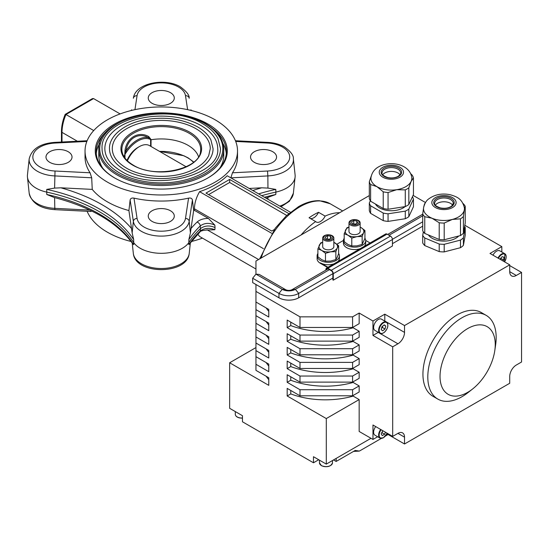 <?xml version="1.0" encoding="UTF-8"?>
<svg xmlns="http://www.w3.org/2000/svg" width="549" height="549" viewBox="0 0 549 549"><rect width="100%" height="100%" fill="white"/><g stroke="black" fill="none" stroke-linecap="round" stroke-linejoin="round"><path stroke-width="0.82" d="M472.579 389.001L468.105 392.528A48.346 27.917 -60 0 1 437.814 399.089A48.346 27.917 -60 0 1 447.538 329.791A48.346 27.917 -60 0 1 486.16 315.352A48.346 27.917 -60 0 1 495.623 344.868L494.807 350.509A39.048 22.543 -60 0 1 479.311 382.646A39.048 22.543 -60 0 1 472.579 389.001A39.048 22.543 -60 0 1 441.327 385.35A39.048 22.543 -60 0 1 455.972 338.328A39.048 22.543 -60 0 1 484.506 325.502A39.048 22.543 -60 0 1 494.807 350.509M486.16 315.352L481.295 312.546A48.346 27.917 120 0 0 442.672 326.978A48.346 27.917 120 0 0 432.948 396.282L437.814 399.089M383.36 332.927A6.506 3.761 -60 0 1 379.97 333.325C380.183 334.149 381.617 333.847 384.279 332.426C388.15 328.281 388.884 324.823 386.482 322.057L381.486 319.168A6.506 3.761 120 0 0 377.362 320.088A6.506 3.761 120 0 0 373.828 325.783A6.506 3.761 120 0 0 374.974 330.443L379.97 333.325A6.506 3.761 -60 0 1 378.824 328.673A6.506 3.761 -60 0 1 382.358 322.97A6.506 3.761 -60 0 1 386.482 322.057A6.506 3.761 -60 0 1 387.827 325.186M381.617 328.048A2.855 1.647 120 0 0 382.749 326.058L382.385 327.478L385.014 328.995L382.722 330.827L381.198 329.675L381.967 326.689L384.252 324.857L385.775 326.01L385.014 328.995M497.998 258.071A6.506 3.761 -60 0 1 499.741 255.539A6.506 3.761 -60 0 1 504.819 253.734L499.823 250.845A6.506 3.761 120 0 0 494.745 252.657A6.506 3.761 120 0 0 493.002 255.182M500.256 259.375A2.855 1.647 120 0 0 501.065 257.797M360.144 222.812L360.144 231.431A5.579 3.219 180 0 1 356.699 234.409A5.579 3.219 180 0 1 350.619 233.709A5.579 3.219 180 0 1 348.986 231.431L348.986 222.812A5.579 3.219 0 0 0 350.619 225.083A5.579 3.219 0 0 0 356.699 225.783A5.579 3.219 0 0 0 360.144 222.812A5.579 3.219 0 0 0 358.504 220.533A5.579 3.219 0 0 0 352.431 219.833A5.579 3.219 0 0 0 348.986 222.812M351.346 224.177A4.55 2.628 0 0 0 357.776 224.177A4.55 2.628 0 0 0 357.776 220.465A4.55 2.628 0 0 0 351.346 220.465A4.55 2.628 0 0 0 351.346 224.177M364.934 238.321A11.158 6.444 180 0 1 365.716 240.695A11.158 6.444 180 0 1 358.833 246.645A11.158 6.444 180 0 1 346.673 245.252A11.158 6.444 180 0 1 343.406 240.695A11.158 6.444 180 0 1 344.196 238.321M365.716 240.695L365.716 243.125A11.158 6.444 180 0 1 364.193 246.377M360.199 248.683A11.158 6.444 180 0 1 346.673 247.681A11.158 6.444 180 0 1 343.406 243.125L343.406 240.695M322.688 237.992L322.688 246.618A5.579 3.219 0 0 0 324.322 248.889A5.579 3.219 0 0 0 330.402 249.589A5.579 3.219 0 0 0 333.84 246.618L333.84 237.992A5.579 3.219 0 0 0 332.207 235.713A5.579 3.219 0 0 0 326.133 235.013A5.579 3.219 0 0 0 322.688 237.992A5.579 3.219 0 0 0 324.322 240.27A5.579 3.219 0 0 0 330.402 240.97A5.579 3.219 0 0 0 333.84 237.992M331.479 235.651A4.55 2.628 0 0 0 325.049 235.651A4.55 2.628 0 0 0 325.049 239.364A4.55 2.628 0 0 0 331.479 239.364A4.55 2.628 0 0 0 331.479 235.651M317.892 253.501A11.158 6.444 0 0 0 317.109 255.875A11.158 6.444 0 0 0 320.376 260.432A11.158 6.444 0 0 0 332.536 261.825A11.158 6.444 0 0 0 339.419 255.875A11.158 6.444 0 0 0 338.637 253.501M317.109 255.875L317.109 258.764A11.158 6.444 0 0 0 320.376 263.314L327.616 267.493M435.343 205.148A9.299 5.366 180 0 1 436.441 203.995A9.299 5.366 180 0 1 445.109 201.812A9.299 5.366 180 0 1 452.602 205.148M462.979 203.453L463.184 203.624A22.317 12.881 180 0 1 465.236 206.266L465.236 222.963L463.404 233.208L463.404 216.505L464.317 209.869A20.457 11.81 180 0 1 460.549 215.579A20.457 11.81 180 0 1 452.335 219.435A20.457 11.81 180 0 1 431.988 218.228A20.457 11.81 180 0 1 423.581 207.728A20.457 11.81 180 0 1 423.629 207.447L422.709 214.089L422.709 230.793A22.317 12.881 180 0 0 424.761 233.428L424.761 216.725A22.317 12.881 180 0 1 422.709 214.089M458.717 236.008A16.738 9.662 180 0 1 457.537 237.093A16.738 9.662 180 0 1 441.849 241.018A16.738 9.662 180 0 1 428.378 234.938M463.404 216.505A22.317 12.881 180 0 1 462.052 217.727A22.317 12.881 180 0 1 460.474 218.852L460.474 235.548L444.196 239.762A22.317 12.881 180 0 1 439.214 239.467L424.761 233.428M463.404 233.208A22.317 12.881 180 0 1 462.052 234.43A22.317 12.881 180 0 1 460.474 235.548M464.598 226.517A22.317 12.881 180 0 1 465.236 227.519L465.236 235.109L463.404 245.355L463.404 237.765A22.317 12.881 180 0 1 462.052 238.98A22.317 12.881 180 0 1 460.474 240.105L460.474 247.695L444.196 251.909A22.317 12.881 180 0 1 439.214 251.607L424.761 245.575A22.317 12.881 180 0 1 422.709 242.939L422.709 235.343A22.317 12.881 180 0 0 424.761 237.985L439.214 244.017L439.214 251.607M463.404 245.355A22.317 12.881 180 0 1 462.052 246.576A22.317 12.881 180 0 1 460.474 247.695M382.749 174.781A9.299 5.366 180 0 1 384.801 172.976A9.299 5.366 180 0 1 400.008 174.781M376.916 186.646A20.457 11.81 180 0 1 370.987 177.361C371.961 172.578 374.507 169.071 378.611 166.848C389.797 160.37 409.533 163.774 411.771 177.361A20.457 11.81 180 0 1 411.139 181.348A20.457 11.81 180 0 1 405.841 186.646A20.457 11.81 180 0 1 396.673 189.7A20.457 11.81 180 0 1 376.916 186.646L383.223 191.8L383.223 208.503L370.609 201.222A22.317 12.881 180 0 1 369.312 198.429L369.312 181.726A22.317 12.881 180 0 0 370.609 184.519L376.916 186.646M405.073 206.616A16.738 9.662 180 0 1 403.213 207.899A16.738 9.662 180 0 1 375.441 204.008M410.645 173.614L412.148 175.104A22.317 12.881 180 0 1 413.445 177.897L413.445 194.593L408.827 204.544L408.827 187.84A22.317 12.881 180 0 1 407.159 188.918A22.317 12.881 180 0 1 405.286 189.885L405.286 206.589L388.061 209.251A22.317 12.881 180 0 1 383.223 208.503M408.827 187.84L411.139 181.348L413.445 177.897M408.827 204.544A22.317 12.881 180 0 1 407.159 205.621A22.317 12.881 180 0 1 405.286 206.589M412.429 196.789A22.317 12.881 180 0 1 413.445 199.15L413.445 206.74L408.827 216.69L408.827 209.1A22.317 12.881 180 0 1 407.159 210.178A22.317 12.881 180 0 1 405.286 211.139L405.286 218.735L388.061 221.398A22.317 12.881 180 0 1 383.223 220.65L370.609 213.369A22.317 12.881 180 0 1 369.312 210.576L369.312 202.986A22.317 12.881 180 0 0 370.609 205.779L383.223 213.06L383.223 220.65M408.827 216.69A22.317 12.881 180 0 1 407.159 217.768A22.317 12.881 180 0 1 405.286 218.735M381.589 432.838A2.855 1.647 120 0 0 382.605 431.24A2.855 1.647 120 0 0 382.783 430.677L381.157 433.95L382.324 435.611L384.657 434.259L385.446 432.214M375.701 426.587A6.506 3.761 120 0 0 374.974 435.206L379.97 438.088A6.506 3.761 -60 0 1 380.697 429.476M318.537 212.305L325.111 216.1A8.365 4.831 -60 0 1 316.19 221.981A8.365 4.831 -60 0 1 315.641 221.563L309.066 217.768A60.431 34.889 -60 0 1 313.802 214.734A60.431 34.889 -60 0 1 318.537 212.305A8.365 4.831 -60 0 1 310.254 218.454M186.145 166.759L149.548 145.622A20.457 11.81 120 0 0 139.412 146.583A20.457 11.81 120 0 0 139.316 146.638A20.457 11.81 120 0 0 127.382 160.802M193.495 162.271A36.989 21.219 0.3 0 0 187.792 157.886A36.989 21.219 0.3 0 0 187.456 157.687A36.989 21.219 0.3 0 0 159.533 151.394L183.771 155.717L188.101 157.865L193.77 162.051M148.738 136.571A0.926 0.48 116.8 0 0 148.511 137.717A27.141 15.667 -60 0 0 137.312 140.022A27.141 15.667 -60 0 0 126.105 150.652L124.952 154.441A26.235 15.146 120 0 1 137.806 141.045A26.235 15.146 120 0 1 150.666 139.597L148.511 137.717C138.904 131.911 127.56 138.485 126.105 150.652L125.021 150.268C126.805 137.607 138.616 130.765 148.738 136.571L151.071 139.542L150.666 139.597A0.926 0.412 -170.5 0 1 151.071 139.542M201.181 125.646A56.437 32.583 180 0 1 217.713 148.69C220.801 175.522 153.48 192.136 121.082 171.089C110.39 164.666 104.983 157.199 104.838 148.69A56.437 32.583 180 0 1 139.679 118.584A56.437 32.583 180 0 1 201.181 125.646M119.401 172.866A59.223 34.196 0 0 0 183.942 180.278A59.223 34.196 0 0 0 220.499 148.69L218.049 138.725C215.084 132.975 210.027 128.02 202.869 123.868C168.996 102.279 99.733 118.419 102.052 148.69A59.223 34.196 0 0 0 119.401 172.866M195.924 128.686A48.998 28.287 180 0 1 210.274 148.69L208.744 155.504C205.196 162.936 197.434 168.687 185.473 172.743C166.848 179.015 141.23 176.95 126.339 168.056C117.074 162.477 112.387 156.019 112.277 148.69A48.998 28.287 180 0 1 142.527 122.551A48.998 28.287 180 0 1 195.924 128.686M124.657 169.826A51.784 29.9 0 0 0 181.095 176.311A51.784 29.9 0 0 0 213.067 148.69L210.905 139.926C208.304 134.876 203.871 130.538 197.606 126.908C182.035 118.618 164.206 116.285 144.099 119.908C123.141 123.896 108.784 136.927 109.491 148.69A51.784 29.9 0 0 0 124.657 169.826M219.765 168.207A62.476 36.069 0 0 0 223.759 155.518L223.759 149.445A62.476 36.069 180 0 1 185.185 182.776A62.476 36.069 180 0 1 117.095 174.953A62.476 36.069 180 0 1 98.799 149.445L98.799 155.518A62.476 36.069 0 0 0 102.787 168.207M125.021 150.268L124.753 154.921A37.936 21.898 0 0 0 124.026 156.698M198.525 156.698A37.936 21.898 0 0 0 188.101 145.348A37.936 21.898 0 0 0 151.037 139.748L151.03 146.48M272.757 151.723A13.018 7.514 0 0 0 258.565 150.097A13.018 7.514 0 0 0 250.536 157.041A13.018 7.514 0 0 0 254.345 162.353A13.018 7.514 0 0 0 268.53 163.979A13.018 7.514 0 0 0 276.566 157.041A13.018 7.514 0 0 0 272.757 151.723M170.478 92.678A13.018 7.514 0 0 0 156.293 91.052A13.018 7.514 0 0 0 148.257 97.99A13.018 7.514 0 0 0 152.073 103.308A13.018 7.514 0 0 0 166.258 104.934A13.018 7.514 0 0 0 174.294 97.99A13.018 7.514 0 0 0 170.478 92.678M68.206 151.723A13.018 7.514 0 0 0 54.022 150.097A13.018 7.514 0 0 0 45.986 157.041A13.018 7.514 0 0 0 49.801 162.353A13.018 7.514 0 0 0 63.986 163.979A13.018 7.514 0 0 0 72.022 157.041A13.018 7.514 0 0 0 68.206 151.723M170.478 210.768A13.018 7.514 0 0 0 156.293 209.142A13.018 7.514 0 0 0 148.257 216.086A13.018 7.514 0 0 0 152.073 221.398A13.018 7.514 0 0 0 166.258 223.024A13.018 7.514 0 0 0 174.294 216.086A13.018 7.514 0 0 0 170.478 210.768M114.597 124.019A66.01 38.114 180 0 1 207.954 124.019A66.01 38.114 180 0 1 207.954 177.917L207.954 177.917A66.01 38.114 180 0 1 114.597 177.917A66.01 38.114 180 0 1 114.597 124.019M207.625 178.102A65.084 37.572 0 0 0 226.36 151.723A65.084 37.572 0 0 0 212.703 128.692M286.448 188.163A29.749 17.177 0 0 0 295.101 177.08A29.749 17.177 0 0 0 295.101 174.953L293.372 158.812A28.013 16.175 180 0 1 285.219 171.247A28.013 16.175 180 0 1 267.85 175.92L267.96 188.101L275.797 189.405L275.893 192.088A29.749 17.177 0 0 0 286.448 188.163M27.45 174.953A29.749 17.177 0 0 0 27.45 177.08A29.749 17.177 0 0 0 46.658 192.088A148.758 85.884 180 0 1 133.434 242.191A29.749 17.177 0 0 0 140.242 248.285A29.749 17.177 0 0 0 189.117 242.191A148.758 85.884 180 0 1 200.454 228.59L200.255 225.927A149.033 86.042 0 0 0 188.863 239.597L190.407 232.872L193.639 210.555L192.424 199.987L189.185 221.343A28.013 16.175 180 0 1 170.856 235.13A28.013 16.175 180 0 1 141.47 231.369A28.013 16.175 180 0 1 133.366 221.343L132.144 232.872L133.688 239.597L133.688 244.676L132.693 243.701C117.356 222.633 91.23 207.234 54.324 197.51L46.754 194.483L46.754 189.405L54.598 188.101L60.857 187.806L92.246 189.391L91.69 177.794L54.701 175.92A28.013 16.175 180 0 1 29.186 158.812L27.45 174.953M301.085 234.979A60.431 34.889 -60 0 1 315.641 221.563M215.187 119.84A76.242 44.016 180 0 1 237.518 150.968A76.242 44.016 180 0 1 190.455 191.628A76.242 44.016 180 0 1 107.371 182.09A76.242 44.016 180 0 1 85.04 150.968A76.242 44.016 180 0 1 132.103 110.301A76.242 44.016 180 0 1 215.187 119.84M92.246 189.391A76.242 44.016 0 0 0 107.371 201.826A76.242 44.016 0 0 0 128.912 210.555L132.144 232.872M130.134 199.987C130.593 198.354 131.884 197.736 133.99 198.141L137.058 218.378A3.719 3.026 -8.6 0 0 133.366 221.343L130.134 199.987L128.912 210.555M137.058 218.378A24.314 14.034 0 0 0 161.276 231.191A24.314 14.034 0 0 0 185.493 218.378L188.561 198.141A76.242 44.016 180 0 1 133.99 198.141M188.561 198.141C190.668 197.736 191.958 198.354 192.424 199.987M193.639 210.555A76.242 44.016 0 0 0 194.428 210.342L194.428 208.819C194.511 203.199 196.233 197.489 199.582 191.676A76.242 44.016 0 0 0 227.197 175.735L290.435 212.25M230.868 177.794L232.467 172.791L267.528 171.02L267.85 175.92L230.861 177.855M237.518 150.968L237.518 157.041A76.242 44.016 180 0 1 232.467 172.791M264.474 197.263A149.033 86.042 180 0 1 275.797 194.483L265.929 198.1M87.119 211.283A76.242 44.016 0 0 0 107.371 232.193A76.242 44.016 0 0 0 131.067 241.485M191.484 241.485A76.242 44.016 0 0 0 202.437 238.115M255.951 269.01L199.582 236.468L197.798 234.183M222.915 143.454A65.084 37.572 180 0 1 226.277 153.624M325.111 216.1A60.431 34.889 -60 0 1 339.666 212.703M96.281 153.624A65.084 37.572 180 0 1 99.644 143.454M109.848 128.692A65.084 37.572 0 0 0 96.192 151.723A65.084 37.572 0 0 0 114.926 178.102M91.566 210.926L90.99 211.482L54.838 209.656L54.598 197.578M188.863 244.676A149.033 86.042 180 0 1 200.255 231.012A3.719 2.608 45.9 0 1 199.658 232.323L188.863 244.676L188.863 239.597M86.838 141.45L55.024 143.056A24.314 14.034 0 0 0 32.837 157.041A24.314 14.034 0 0 0 55.024 171.02L90.084 172.791A76.242 44.016 180 0 1 85.04 157.041L85.04 150.968M90.084 172.791L91.69 177.794M286.729 215.421L229.647 182.467L208.613 194.614M288.808 213.588L229.647 179.434L205.985 193.097L271.728 231.054L274.205 229.619M199.582 191.676L271.686 233.304M194.428 210.342L208.394 218.399L214.858 225.172C209.409 222.592 204.537 222.839 200.255 225.927A3.719 2.608 45.9 0 0 197.07 222.064C199.719 219.675 203.494 218.454 208.394 218.399M214.858 225.172L215.036 227.554C209.588 225.179 204.722 225.522 200.454 228.59L200.255 231.012C204.537 227.965 209.409 227.54 214.858 229.729L210.926 229.907C203.919 229.962 200.165 230.772 199.658 232.323L199.658 232.323M93.721 130.559L65.949 114.528A35.349 20.409 120 0 0 62.003 132.364L62.003 142.019M120.114 113.918L93.563 98.587L92.417 98.614L65.187 114.364C62.73 120.368 61.488 126.119 61.461 131.609A1.86 1.071 0 0 0 62.003 132.364L77.375 141.237M229.647 182.467L229.647 179.434M249.184 188.437L261.701 187.806L267.96 188.101M261.722 195.67A148.758 85.884 180 0 1 275.893 192.088L275.797 194.483M65.365 114.865L93.563 98.587M124.753 157.796L124.994 154.64L124.994 158.119M137.895 147.461A18.316 10.575 120 0 0 137.806 147.509A18.316 10.575 120 0 0 127.011 160.438M193.516 162.257A37.099 21.274 0.3 0 0 187.868 157.934A37.099 21.274 0.3 0 0 187.833 157.906M382.818 430.697L382.029 432.742L384.657 434.259M381.514 433.044L382.029 432.742M371 438.294L326.291 464.111L326.291 418.558L359.163 399.583L359.163 431.466L372.97 439.433L377.637 436.743M318.729 459.746L313.472 462.78L242.473 421.79L242.473 415.717L229.647 408.312L229.647 362.765L268.77 385.35L268.77 377.753L255.951 370.355L255.951 364.282L268.77 371.68L268.77 364.09L255.951 356.692L255.951 350.619L268.77 358.017L268.77 350.427L255.951 343.029L255.951 336.956L268.77 344.353L268.77 336.763L255.951 329.359L255.951 323.286L268.77 330.69L268.77 323.1L255.951 315.696L255.951 309.622L268.77 317.027L268.77 309.43L255.951 302.032L255.951 291.402L299.994 316.835L299.994 327.465L287.175 320.06L287.175 327.65L299.994 335.055L299.994 341.128L287.175 333.723L287.175 341.32L299.994 348.718L299.994 354.791L287.175 347.393L287.175 354.983L299.994 362.381L299.994 368.454L287.175 361.057L287.175 368.647L299.994 376.044L299.994 382.118L287.175 374.72L287.175 382.31L299.994 389.715L299.994 395.788L287.175 388.383L287.175 395.973L326.291 418.558M326.291 464.111L313.472 456.706L313.472 462.78M388.088 434.499L385.494 436.002M381.294 438.425L359.355 451.093L353.535 451.415M299.081 454.469L297.695 453.673M359.355 451.093L355.217 450.441L336.153 461.448L336.153 458.415M336.153 461.448L333.524 459.932M369.312 195.588L255.951 261.036L255.951 274.136L259.238 274.431L285.535 289.611A4.646 2.683 180 0 0 292.109 289.611L328.062 268.852M255.951 347.579L229.647 362.765M255.951 309.622L255.951 302.032M268.77 311.345A63.224 36.502 180 0 1 266.183 307.941M255.951 323.286L255.951 315.696M268.77 325.008A63.224 36.502 180 0 1 266.183 321.604M255.951 336.956L255.951 329.359M268.77 338.671A63.224 36.502 180 0 1 266.183 335.274M255.951 350.619L255.951 343.029M268.77 352.341A63.224 36.502 180 0 1 266.183 348.938M255.951 364.282L255.951 356.692M268.77 366.005A63.224 36.502 180 0 1 266.183 362.601M268.77 379.668A63.224 36.502 180 0 1 266.183 376.264M352.588 389.715L359.163 385.92L359.163 391.993L352.588 395.788L352.588 389.715L299.994 389.715M352.588 376.044L359.163 372.249L359.163 378.323L352.588 382.118L352.588 376.044L299.994 376.044M352.588 362.381L359.163 358.586L359.163 364.66L352.588 368.454L352.588 362.381L299.994 362.381M352.588 348.718L359.163 344.923L359.163 350.996L352.588 354.791L352.588 348.718L299.994 348.718M352.588 335.055L359.163 331.26L359.163 337.333L352.588 341.128L352.588 335.055L299.994 335.055M352.588 316.835L359.163 313.04L359.163 323.67L352.588 327.465L352.588 316.835L299.994 316.835M359.163 331.26L353.144 327.78A63.224 36.502 180 0 1 290.764 325.584L287.175 327.65M352.588 327.465L299.994 327.465M290.764 322.133L290.764 325.584M353.144 327.78L353.144 327.142M359.163 344.923L353.144 341.451A63.224 36.502 180 0 1 290.764 339.248L287.175 341.32M352.588 341.128L299.994 341.128M290.764 335.796L290.764 339.248M353.144 341.451L353.144 340.805M359.163 358.586L353.144 355.114A63.224 36.502 180 0 1 290.764 352.911L287.175 354.983M352.588 354.791L299.994 354.791M290.764 349.459L290.764 352.911M353.144 355.114L353.144 354.469M359.163 372.249L353.144 368.777A63.224 36.502 180 0 1 290.764 366.574L287.175 368.647M352.588 368.454L299.994 368.454M290.764 363.129L290.764 366.574M353.144 368.777L353.144 368.139M359.163 385.92L353.144 382.44A63.224 36.502 180 0 1 290.764 380.237L287.175 382.31M352.588 382.118L299.994 382.118M290.764 376.792L290.764 380.237M353.144 382.44L353.144 381.802M359.163 399.583L353.144 396.104A63.224 36.502 180 0 1 290.764 393.908L287.175 395.973M352.588 395.788L299.994 395.788M290.764 390.456L290.764 393.908M353.144 396.104L353.144 395.465M255.951 291.402L255.951 284.506M388.061 221.398L388.061 213.808A22.317 12.881 180 0 1 383.223 213.06M370.609 213.369L370.609 205.779M388.061 213.808L405.286 211.139M408.827 209.1L413.445 199.15M370.328 200.79L369.312 202.986M388.061 209.251L388.061 192.548A22.317 12.881 180 0 1 383.223 191.8M370.609 201.222L370.609 184.519M388.061 192.548L396.673 189.7L405.286 189.885M371.206 176.174L369.312 181.726M444.196 251.909L444.196 244.312A22.317 12.881 180 0 1 439.214 244.017M424.761 245.575L424.761 237.985M444.196 244.312L460.474 240.105M463.404 237.765L465.236 227.519M423.348 231.795L422.709 235.343M444.196 239.762L444.196 223.059A22.317 12.881 180 0 1 439.214 222.764L439.214 239.467M423.759 206.726L424.542 203.844A22.317 12.881 180 0 1 425.001 203.398M444.196 223.059L452.335 219.435L460.474 218.852M424.761 216.725L431.988 218.228L439.214 222.764M423.581 207.728C424.61 203.411 426.388 200.426 428.92 198.772C435.048 194.421 442.151 193.076 450.221 194.723C456.418 196.659 461.963 198.278 464.365 207.728A20.457 11.81 180 0 1 464.317 209.869L465.236 206.266M343.413 240.448L336.894 244.216M328.007 267.267L320.376 262.861A11.158 6.444 0 0 0 333.902 263.863M337.889 261.564A11.158 6.444 0 0 0 339.419 258.305L339.419 255.875M365.709 240.448L370.081 242.974M322.688 242.184L320.671 242.912L317.892 248.896L317.892 256.802L321.693 259.67L325.488 261.187L330.67 261.063L335.858 259.581L337.244 257.268L338.637 253.597L338.637 245.691L333.84 242.294M325.488 253.281L330.67 251.799A9.299 5.366 180 0 1 321.693 250.413L325.488 253.281L325.488 261.187M322.688 242.322A9.299 5.366 180 0 0 319.285 245.225A9.299 5.366 180 0 0 321.693 250.413L317.892 248.896M335.858 251.675L337.244 248.004A9.299 5.366 180 0 1 330.67 251.799L335.858 251.675L335.858 259.581M333.84 242.322A9.299 5.366 180 0 1 334.842 242.823A9.299 5.366 180 0 1 337.244 248.004L338.637 245.691M327.43 239.041L327.43 235.706L325.152 237.024L325.989 238.822L329.098 239.302L331.376 237.985L330.539 236.194L330.539 238.465M327.43 235.706L330.539 236.194M327.87 268.749L326.291 269.655A2.23 1.29 -120 0 1 326.758 268.633A2.23 1.29 -120 0 1 327.87 268.749L331.287 270.719A2.23 1.29 -120 0 1 332.866 273.45L332.866 279.942L333.264 280.168L333.264 273.683A2.786 1.613 60 0 0 331.287 270.266L327.87 268.289A2.786 1.613 60 0 0 326.477 268.152A2.786 1.613 60 0 0 325.9 269.429L325.9 270.101M326.477 268.152L385.645 233.991A2.786 1.613 60 0 1 387.038 234.128L390.456 236.104A2.786 1.613 60 0 1 392.432 239.522L392.432 246.007L333.264 280.168M387.621 234.464L422.709 214.206M392.418 239.289L422.709 221.796M392.432 243.667L422.709 226.181M332.866 278.055L298.683 297.791L298.683 293.406L295.396 289.316L329.578 269.58M298.683 297.791A13.945 8.05 180 0 1 278.961 297.791L278.961 293.406A13.945 8.05 180 0 0 298.683 293.406L332.866 273.67M389.015 235.267L422.709 215.812M292.109 289.611L295.396 289.316A9.299 5.366 180 0 1 282.248 289.316L255.951 274.136L252.664 278.226L278.961 293.406L282.248 289.316L285.535 289.611M278.961 297.791L252.664 282.605L252.664 278.226M348.986 227.005L346.968 227.725L344.196 233.716L347.991 235.226L351.785 238.094L351.785 246L356.967 245.877L362.155 244.401L364.934 238.41L364.934 230.505L363.541 232.824A9.299 5.366 180 0 1 356.967 236.619L362.155 236.495L362.155 244.401M351.785 238.094L356.967 236.619A9.299 5.366 180 0 1 347.991 235.226A9.299 5.366 180 0 1 345.582 230.045A9.299 5.366 180 0 1 348.986 227.135M362.155 236.495L363.541 232.824A9.299 5.366 180 0 0 361.139 227.636L364.934 230.505M360.144 227.114L361.139 227.636A9.299 5.366 180 0 0 360.144 227.135M344.196 233.716L344.196 241.622L347.991 244.49L351.785 246M353.728 223.862L353.728 220.526L351.449 221.844L352.286 223.635L355.395 224.116L357.674 222.805L356.836 221.007L356.836 223.285M353.728 220.526L356.836 221.007M500.276 259.382L501.065 258.531L503.694 260.048L502.905 260.899M501.148 257.714L501.065 258.531M499.94 259.19L502.102 256.692L503.968 257.22L503.694 260.048M381.603 328.103L382.385 327.478M384.053 325.015L385.775 326.01M378.227 332.399L397.95 343.784L392.693 346.824L372.97 335.432L378.227 332.399A9.299 5.366 120 0 0 378.295 332.358M384.801 321.09A9.299 5.366 120 0 0 384.801 321.007L384.801 314.179L404.524 325.564L404.524 332.399A9.299 5.366 120 0 1 397.95 343.784M372.97 335.432L372.97 321.007L384.801 314.179M386.928 433.834L404.524 443.99L404.524 437.162A9.299 5.366 120 0 0 402.602 432.9A9.299 5.366 120 0 0 397.95 433.36L392.693 436.4L372.97 425.015L372.97 439.433M501.827 252.005L501.827 246.618L489.996 253.446L509.719 264.838L509.719 271.666A9.299 5.366 120 0 0 511.641 275.921A9.299 5.366 120 0 0 516.293 275.461L521.55 272.428L521.55 362.004L516.293 365.044A9.299 5.366 120 0 0 509.719 376.429L509.719 383.264L404.524 443.99M509.719 265.592L521.55 272.428M372.97 321.007L359.163 313.04M509.719 264.838L404.524 325.564M501.827 246.618L464.825 225.255M425.496 202.547L413.081 195.375M392.693 346.824L392.693 436.4M382.674 323.395A6.135 3.541 120 0 0 379.229 331.246A6.135 3.541 120 0 0 384.307 332.289A6.135 3.541 120 0 0 387.752 324.438A6.135 3.541 120 0 0 382.674 323.395M504.552 261.852A6.135 3.541 120 0 0 505.54 254.791A6.135 3.541 120 0 0 500.112 255.909A6.135 3.541 120 0 0 498.451 258.332M320.376 262.861L320.376 263.314M452.259 206.047A10.225 5.902 180 0 1 437.978 207.371A10.225 5.902 180 0 1 435.686 199.122A10.225 5.902 180 0 1 449.967 197.798A10.225 5.902 180 0 1 452.259 206.047M436.441 200.2A9.299 5.366 0 0 0 434.678 203.343C434.087 204.763 435.961 206.287 440.305 207.899C444.923 208.771 448.711 208.16 451.683 206.081L453.268 203.343A9.299 5.366 0 0 0 446.838 198.237A9.299 5.366 0 0 0 436.441 200.2M453.81 206.692A12.14 7.007 180 0 1 436.86 208.263A12.14 7.007 180 0 1 434.135 198.477A12.14 7.007 180 0 1 451.086 196.906A12.14 7.007 180 0 1 453.81 206.692M398.608 176.394A10.225 5.902 180 0 1 384.149 176.394A10.225 5.902 180 0 1 384.149 168.042A10.225 5.902 180 0 1 398.608 168.042A10.225 5.902 180 0 1 398.608 176.394M384.801 169.181A9.299 5.366 0 0 0 382.083 172.976C381.349 174.28 383.229 175.797 387.711 177.54C391.657 178.336 395.129 177.938 398.149 176.346C400.31 174.555 401.154 173.436 400.674 172.976A9.299 5.366 0 0 0 394.937 168.021A9.299 5.366 0 0 0 384.801 169.181M399.96 177.176A12.14 7.007 180 0 1 382.797 177.176A12.14 7.007 180 0 1 382.797 167.267A12.14 7.007 180 0 1 399.96 167.267A12.14 7.007 180 0 1 399.96 177.176M235.301 411.578L235.301 414.269A6.506 3.761 0 0 0 239.247 417.727A6.506 3.761 0 0 0 242.473 418.009M242.473 418.098A6.135 3.541 180 0 1 239.391 417.83M321.364 465.511A6.506 3.761 0 0 0 328.453 466.327A6.506 3.761 0 0 0 332.474 462.855C330.855 466.664 327.177 467.611 321.44 465.682L319.456 462.855A6.506 3.761 0 0 0 321.364 465.511M330.429 465.586A6.135 3.541 180 0 1 321.625 465.662M383.229 437.766A6.506 3.761 -60 0 1 379.97 438.088L383.415 437.786L387.203 433.23M381.15 429.737A6.135 3.541 120 0 0 379.325 436.414A6.135 3.541 120 0 0 383.49 437.615A6.135 3.541 120 0 0 387.141 433.195M189.796 132.22A40.338 23.284 180 0 1 189.796 165.153A40.338 23.284 180 0 1 132.755 165.153A40.338 23.284 180 0 1 132.755 132.22A40.338 23.284 180 0 1 189.796 132.22M200.577 151.057A39.411 22.756 0 0 0 189.144 133.277A39.411 22.756 0 0 0 144.854 128.686A39.411 22.756 0 0 0 121.974 151.057C122.729 156.41 126.476 161.09 133.222 165.105C154.962 179.187 200.207 169.174 200.577 151.057M117.754 173.813A61.55 35.534 0 0 0 204.798 173.813A61.55 35.534 0 0 0 204.798 123.559A61.55 35.534 0 0 0 117.754 123.559A61.55 35.534 0 0 0 117.754 173.813M267.528 171.02A24.314 14.034 0 0 0 288.252 161.838A24.314 14.034 0 0 0 282.598 147.111A24.314 14.034 0 0 0 267.528 143.056L235.713 141.45M293.372 158.812C293.756 155.484 290.785 151.524 284.457 146.926C279.681 144.243 274.102 142.726 267.713 142.376L267.528 143.056M187.614 109.656L185.493 95.698A24.314 14.034 0 0 0 178.466 86.996A24.314 14.034 0 0 0 152.965 83.729A24.314 14.034 0 0 0 137.058 95.698L134.944 109.656M185.493 95.698A3.719 3.026 171.4 0 1 189.172 98.175L189.185 98.278A3.719 3.026 171.4 0 0 189.172 98.175C189.542 95.238 186.598 91.45 180.326 86.811C165.036 77.471 135.274 82.968 133.38 98.175L133.366 98.278A3.719 3.026 8.6 0 1 133.38 98.175A3.719 3.026 8.6 0 1 137.058 95.698M55.024 171.02L54.598 188.101M185.493 218.378A3.719 3.026 -171.4 0 1 189.185 221.343L190.407 232.872M259.718 258.86L275.193 228.274L286.331 215.791L298.601 206.623C305.862 202.43 312.848 200.467 319.552 200.728L330.21 203.768A60.431 34.889 120 0 0 299.994 206.76A60.431 34.889 120 0 0 261.125 258.051M279.791 206.101A28.013 16.175 0 0 0 285.219 203.658A28.013 16.175 0 0 0 293.372 193.227L295.101 177.08M267.939 199.26L267.96 197.578M133.414 254.036A3.719 3.026 -8.6 0 1 133.38 253.858L133.366 253.755A28.013 16.175 0 0 0 141.47 263.781A28.013 16.175 0 0 0 170.856 267.541A28.013 16.175 0 0 0 189.185 253.755L190.338 243.035M189.137 254.036A3.719 3.026 -171.4 0 0 189.172 253.858C186.653 274.857 135.905 274.857 133.38 253.858A3.719 3.026 -8.6 0 1 133.366 253.755L132.22 243.035M54.838 209.656C40.331 208.613 31.773 203.137 29.186 193.227A28.013 16.175 0 0 0 54.701 208.339L89.899 210.116M194.428 208.819L263.438 248.663M207.014 229.75L258.579 259.519M215.036 227.554L214.858 229.729M275.797 189.405A149.033 86.042 0 0 0 258.613 193.879M252.787 190.51A152.739 88.183 180 0 1 261.701 187.806M46.754 194.483A149.033 86.042 180 0 1 133.688 244.676M133.688 239.597A149.033 86.042 0 0 0 46.754 189.405M60.857 187.806A152.739 88.183 180 0 1 131.657 228.679M190.894 228.679A152.739 88.183 180 0 1 197.07 222.064M29.186 158.812C31.773 148.903 40.331 143.419 54.838 142.376L55.024 143.056M150.618 146.247L150.618 139.844M387.038 234.128L327.87 268.289M390.456 236.104L331.287 270.266M392.432 239.522L333.264 273.683M504.606 261.887L504.819 253.734A6.506 3.761 -60 0 1 506.164 256.87M384.801 321.007L404.524 332.399M397.95 433.36L404.524 437.162M509.719 271.666L516.293 275.461M242.473 418.166L239.302 417.885C236.756 417.171 235.418 415.97 235.301 414.269M332.474 460.542L332.474 462.855M223.759 149.445C223.45 139.268 217.287 130.628 205.264 123.511C169.511 100.645 96.185 117.905 98.799 149.445M191.484 110.555L190.935 109.821M29.186 193.227L27.45 177.08M330.21 203.768L342.679 210.967M54.838 142.376L87.119 140.75M293.372 193.227L289.488 201.202L280.999 206.801M235.432 140.75L267.713 142.376M131.616 109.821L131.067 110.555M61.461 142.047L61.461 131.609M137.806 147.509L139.316 146.638M319.456 460.158L319.456 462.855"/></g></svg>
